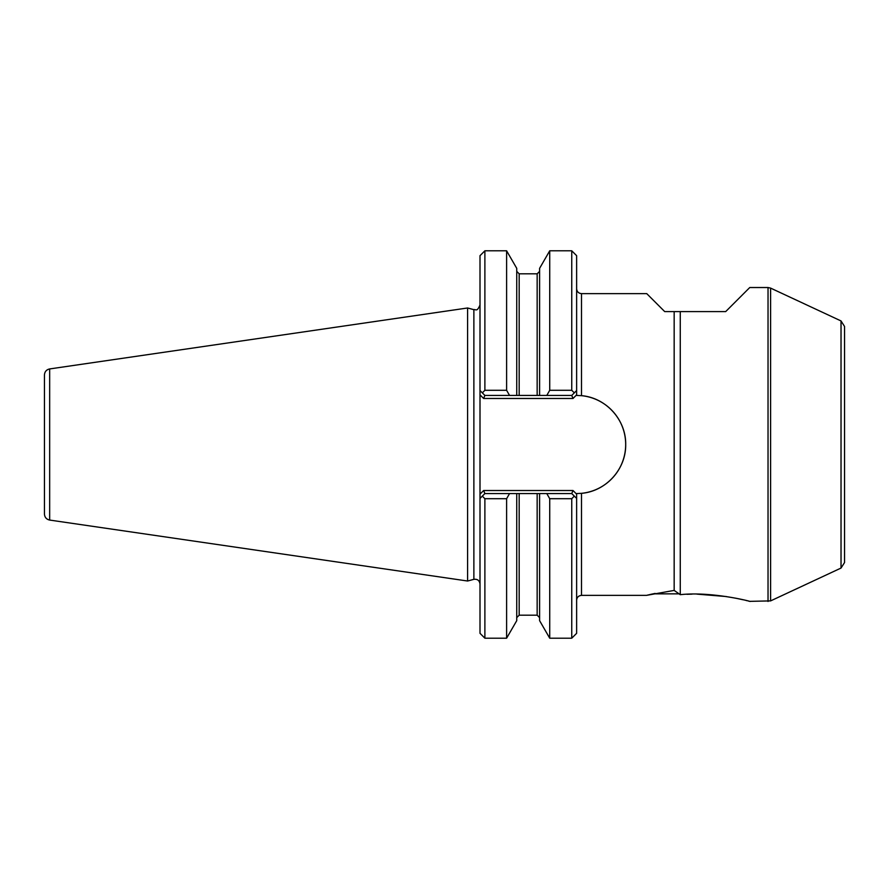 <?xml version="1.0" encoding="UTF-8"?>
<svg xmlns="http://www.w3.org/2000/svg" width="889" height="889" viewBox="0 0 889 889"><rect width="100%" height="100%" fill="white"/><g stroke="black" fill="none" stroke-linecap="round" stroke-linejoin="round"><path stroke-width="1.33" d="M655.571 593.852L679.107 593.852M575.928 497.74L571.749 493.573L573.016 490.528L576.628 494.14M576.628 394.86L573.016 398.472L571.749 395.427L509.541 395.427L506.608 390.293L484.883 390.293L482.327 392.871L484.883 395.427L483.627 398.472L480.004 394.86L480.004 498.451L480.716 497.74M482.327 392.871L480.004 390.549L480.004 394.86L480.004 255.676L484.883 250.798L506.608 250.798L506.608 390.293M480.716 391.26L480.004 390.549L480.004 394.86M674.162 311.606L680.263 311.606L680.263 594.674C710.733 591.329 749.571 601.008 750.06 601.475C749.86 601.086 710.756 591.307 680.263 594.674L674.162 590.407L646.425 595.374L674.162 590.407L674.162 311.606L664.716 311.606L646.736 293.626L581.506 293.626C578.55 293.337 576.917 291.714 576.628 288.747M647.359 595.152L648.548 594.863M649.259 594.708L651.115 594.274M651.415 594.208L655.137 593.419M841.027 568.06L841.027 320.94L844.55 326.463L844.55 562.537L841.027 568.06L770.607 600.897L749.616 601.353M748.816 601.153L748.249 601.008M746.993 600.697L746.171 600.497M743.06 599.764L735.814 598.208M726.391 596.552L696.898 594.119M692.087 594.141L686.986 594.285M768.029 601.475L768.029 287.525L749.76 287.525L725.68 311.606L680.263 311.606M646.425 595.374L581.506 595.374L581.506 493.328C606.02 491.295 626.089 469.203 625.7 444.522C626.1 419.852 606.076 397.705 581.506 395.672L581.506 293.626M574.305 496.129L571.749 498.707L549.724 498.707L546.791 493.573L539.601 493.573L539.601 620.655L549.724 638.202L571.749 638.202L576.628 633.324L576.628 493.573L581.506 493.328A49.073 49.073 0 0 0 581.506 395.672L576.628 395.427L576.628 390.549L575.928 391.26M484.883 493.573L482.327 496.129L484.883 498.707L506.608 498.707L509.541 493.573L484.883 493.573L483.627 490.528L573.016 490.528M546.791 493.573L571.749 493.573M539.601 493.573L509.541 493.573M509.541 395.427L484.883 395.427M571.749 390.293L574.305 392.871L576.628 390.549L576.628 255.676L571.749 250.798L571.749 390.293L549.724 390.293L549.724 250.798L571.749 250.798M546.791 395.427L549.724 390.293M571.749 395.427L574.305 392.871M482.327 496.129L480.004 498.451L480.004 494.14L480.004 633.324L484.883 638.202L506.608 638.202L516.742 620.655L516.742 493.573M506.608 638.202L506.608 498.707M549.724 638.202L549.724 498.707M516.742 395.427L516.742 268.345L506.608 250.798M539.601 395.427L539.601 268.345L549.724 250.798M571.749 638.202L571.749 498.707M480.004 584.04C479.493 580.473 477.449 578.906 473.87 579.339L467.592 581.017L467.592 307.983L473.87 309.661C475.548 308.994 476.949 312.483 480.004 304.96M484.883 638.202L484.883 498.707M484.883 390.293L484.883 250.798M49.662 520.065L49.662 368.935C46.439 369.657 44.706 371.669 44.45 374.958L44.45 514.042C44.706 517.331 46.439 519.343 49.662 520.065L467.592 581.017M480.004 494.14L483.627 490.528M573.016 398.472L483.627 398.472M770.607 600.897L770.607 288.103L768.029 287.525M519.176 493.573L519.176 615.188L537.156 615.188L537.156 493.573M516.742 271.378L519.176 273.812L519.176 395.427M537.156 395.427L537.156 273.812L539.601 271.378M473.87 579.339L473.87 309.661M841.027 320.94L770.607 288.103M581.506 595.374C578.55 595.663 576.917 597.286 576.628 600.253M537.156 615.188L539.601 617.622M519.176 615.188L516.742 617.622M519.176 273.812L537.156 273.812M49.662 368.935L467.592 307.983"/></g></svg>
